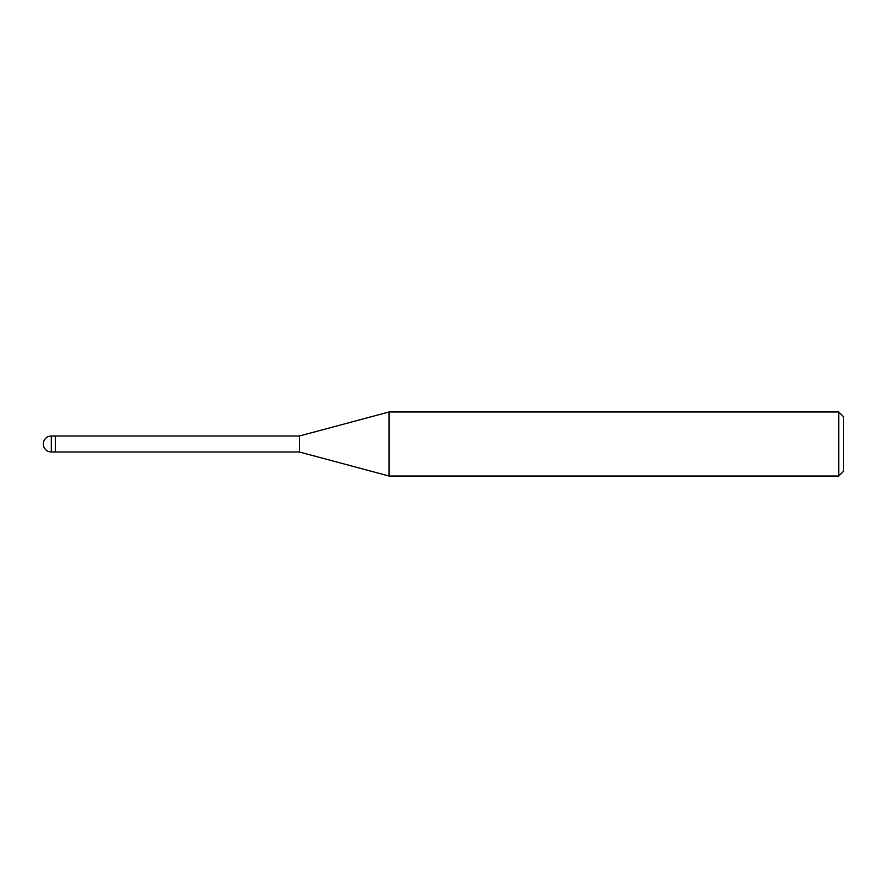<?xml version="1.0" encoding="UTF-8"?>
<svg xmlns="http://www.w3.org/2000/svg" width="888" height="888" viewBox="0 0 888 888"><rect width="100%" height="100%" fill="white"/><g stroke="black" fill="none" stroke-linecap="round" stroke-linejoin="round"><path stroke-width="1.33" d="M299.411 452.003L55.334 452.003L55.334 435.997L299.411 435.997L389.011 411.988L838.794 411.988L843.6 416.794L843.6 471.206L838.794 476.012L389.011 476.012L299.411 452.003L299.411 435.997M838.794 476.012L838.794 411.988M389.011 476.012L389.011 411.988M55.334 450.926L55.334 435.997L51.326 435.997A8.003 8.003 0 0 0 43.323 444A8.003 8.003 0 0 0 51.326 452.003L51.326 435.997M51.326 452.003L55.334 452.003"/></g></svg>
